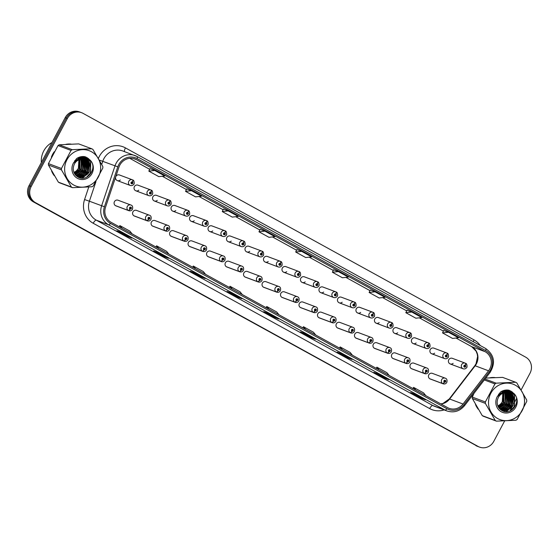 <?xml version="1.0" encoding="UTF-8"?>
<svg xmlns="http://www.w3.org/2000/svg" width="559" height="559" viewBox="0 0 559 559"><rect width="100%" height="100%" fill="white"/><g stroke="black" fill="none" stroke-linecap="round" stroke-linejoin="round"><path stroke-width="0.84" d="M148.456 219.135A2.012 0.636 121.5 0 1 146.835 220.644A3.012 2.858 -69.5 0 1 149.414 215.222L136.501 210.394A3.012 2.858 110.5 0 0 132.944 211.833A3.012 2.858 110.5 0 0 134.391 216.04L147.303 220.868A3.012 2.858 -69.5 0 1 147.052 220.763A2.012 0.643 -63.8 0 0 148.526 219.177A1.006 0.95 110.5 0 0 149.798 218.73A1.006 0.95 110.5 0 0 149.435 217.388A1.006 0.95 110.5 0 0 148.128 217.814A1.006 0.95 110.5 0 0 148.456 219.135L148.757 218.618A0.405 0.377 -69.5 0 1 149.099 217.898A0.405 0.377 -69.5 0 1 149.295 218.457A0.405 0.377 -69.5 0 1 148.785 218.632L148.526 219.177M166.945 229.323A2.012 0.636 121.5 0 1 165.324 230.825A3.012 2.858 -69.5 0 1 167.903 225.41L154.99 220.574A3.012 2.858 110.5 0 0 151.433 222.021A3.012 2.858 110.5 0 0 152.88 226.22L165.792 231.056A3.012 2.858 -69.5 0 1 165.548 230.944A2.012 0.643 -63.8 0 0 167.015 229.365A1.006 0.95 110.5 0 0 168.287 228.917A1.006 0.95 110.5 0 0 167.924 227.569A1.006 0.95 110.5 0 0 166.617 227.995A1.006 0.95 110.5 0 0 166.945 229.323L167.246 228.806A0.405 0.377 -69.5 0 1 167.595 228.079A0.405 0.377 -69.5 0 1 167.784 228.638A0.405 0.377 -69.5 0 1 167.281 228.82L167.015 229.365M185.434 239.504A2.012 0.636 121.5 0 1 183.82 241.013A3.012 2.858 -69.5 0 1 186.399 235.591L173.486 230.762A3.012 2.858 110.5 0 0 169.922 232.209A3.012 2.858 110.5 0 0 171.368 236.408L184.281 241.236A3.012 2.858 -69.5 0 1 184.037 241.132A2.012 0.643 -63.8 0 0 185.511 239.545A1.006 0.95 110.5 0 0 186.776 239.098A1.006 0.95 110.5 0 0 186.413 237.757A1.006 0.95 110.5 0 0 185.106 238.183A1.006 0.95 110.5 0 0 185.434 239.504L185.742 238.986A0.405 0.377 -69.5 0 1 186.084 238.267A0.405 0.377 -69.5 0 1 186.28 238.826A0.405 0.377 -69.5 0 1 185.77 239L185.511 239.545M203.93 249.691A2.012 0.636 121.5 0 1 202.309 251.194A3.012 2.858 -69.5 0 1 204.887 245.778L191.975 240.95A3.012 2.858 110.5 0 0 188.418 242.389A3.012 2.858 110.5 0 0 189.864 246.596L202.777 251.424A3.012 2.858 -69.5 0 1 202.526 251.319A2.012 0.643 -63.8 0 0 204 249.733A1.006 0.95 110.5 0 0 205.272 249.286A1.006 0.95 110.5 0 0 204.908 247.937A1.006 0.95 110.5 0 0 203.602 248.364A1.006 0.95 110.5 0 0 203.93 249.691L204.231 249.174A0.405 0.377 -69.5 0 1 204.573 248.448A0.405 0.377 -69.5 0 1 204.769 249.014A0.405 0.377 -69.5 0 1 204.259 249.188L204 249.733M222.419 259.879A2.012 0.636 121.5 0 1 220.798 261.381A3.012 2.858 -69.5 0 1 223.376 255.966L210.463 251.131A3.012 2.858 110.5 0 0 206.907 252.577A3.012 2.858 110.5 0 0 208.353 256.777L221.266 261.605A3.012 2.858 -69.5 0 1 221.022 261.5A2.012 0.643 -63.8 0 0 222.489 259.914A1.006 0.95 110.5 0 0 223.761 259.474A1.006 0.95 110.5 0 0 223.397 258.125A1.006 0.95 110.5 0 0 222.091 258.551A1.006 0.95 110.5 0 0 222.419 259.879L222.72 259.355A0.405 0.377 -69.5 0 1 223.069 258.635A0.405 0.377 -69.5 0 1 223.258 259.194A0.405 0.377 -69.5 0 1 222.755 259.376L222.489 259.914M240.908 270.06A2.012 0.636 121.5 0 1 239.294 271.569A3.012 2.858 -69.5 0 1 241.872 266.147L228.959 261.319A3.012 2.858 110.5 0 0 225.396 262.758A3.012 2.858 110.5 0 0 226.842 266.964L239.755 271.793A3.012 2.858 -69.5 0 1 239.511 271.688A2.012 0.643 -63.8 0 0 240.985 270.102A1.006 0.95 110.5 0 0 242.25 269.655A1.006 0.95 110.5 0 0 241.886 268.313A1.006 0.95 110.5 0 0 240.58 268.739A1.006 0.95 110.5 0 0 240.908 270.06L241.215 269.543A0.405 0.377 -69.5 0 1 241.558 268.823A0.405 0.377 -69.5 0 1 241.747 269.382A0.405 0.377 -69.5 0 1 241.243 269.557L240.985 270.102M259.397 280.248A2.012 0.636 121.5 0 1 257.783 281.75A3.012 2.858 -69.5 0 1 260.361 276.335L247.448 271.499A3.012 2.858 110.5 0 0 243.892 272.946A3.012 2.858 110.5 0 0 245.338 277.145L258.251 281.981A3.012 2.858 -69.5 0 1 257.999 281.869A2.012 0.643 -63.8 0 0 259.474 280.29A1.006 0.95 110.5 0 0 260.739 279.842A1.006 0.95 110.5 0 0 260.375 278.494A1.006 0.95 110.5 0 0 259.076 278.92A1.006 0.95 110.5 0 0 259.397 280.248L259.704 279.731A0.405 0.377 -69.5 0 1 260.047 279.004A0.405 0.377 -69.5 0 1 260.242 279.563A0.405 0.377 -69.5 0 1 259.732 279.745L259.474 280.29M277.893 290.428A2.012 0.636 121.5 0 1 276.272 291.938A3.012 2.858 -69.5 0 1 278.85 286.515L265.937 281.687A3.012 2.858 110.5 0 0 262.381 283.133A3.012 2.858 110.5 0 0 263.827 287.333L276.74 292.161A3.012 2.858 -69.5 0 1 276.488 292.057A2.012 0.643 -63.8 0 0 277.963 290.47A1.006 0.95 110.5 0 0 279.234 290.023A1.006 0.95 110.5 0 0 278.871 288.682A1.006 0.95 110.5 0 0 277.564 289.108A1.006 0.95 110.5 0 0 277.893 290.428L278.193 289.911A0.405 0.377 -69.5 0 1 278.536 289.192A0.405 0.377 -69.5 0 1 278.731 289.751A0.405 0.377 -69.5 0 1 278.221 289.925L277.963 290.47M296.382 300.616A2.012 0.636 121.5 0 1 294.768 302.119A3.012 2.858 -69.5 0 1 297.339 296.703L284.433 291.875A3.012 2.858 110.5 0 0 280.87 293.314A3.012 2.858 110.5 0 0 282.316 297.521L295.229 302.349A3.012 2.858 -69.5 0 1 294.984 302.244A2.012 0.643 -63.8 0 0 296.452 300.658A1.006 0.95 110.5 0 0 297.723 300.211A1.006 0.95 110.5 0 0 297.36 298.862A1.006 0.95 110.5 0 0 296.053 299.289A1.006 0.95 110.5 0 0 296.382 300.616L296.689 300.099A0.405 0.377 -69.5 0 1 297.032 299.372A0.405 0.377 -69.5 0 1 297.22 299.938A0.405 0.377 -69.5 0 1 296.717 300.113L296.452 300.658M314.871 310.804A2.012 0.636 121.5 0 1 313.257 312.306A3.012 2.858 -69.5 0 1 315.835 306.891L302.922 302.056A3.012 2.858 110.5 0 0 299.358 303.502A3.012 2.858 110.5 0 0 300.812 307.702L313.718 312.537A3.012 2.858 -69.5 0 1 313.473 312.425A2.012 0.643 -63.8 0 0 314.948 310.839A1.006 0.95 110.5 0 0 316.212 310.399A1.006 0.95 110.5 0 0 315.849 309.05A1.006 0.95 110.5 0 0 314.542 309.476A1.006 0.95 110.5 0 0 314.871 310.804L315.178 310.28A0.405 0.377 -69.5 0 1 315.521 309.56A0.405 0.377 -69.5 0 1 315.716 310.119A0.405 0.377 -69.5 0 1 315.206 310.301L314.948 310.839M333.367 320.985A2.012 0.636 121.5 0 1 331.746 322.494A3.012 2.858 -69.5 0 1 334.324 317.072L321.411 312.243A3.012 2.858 110.5 0 0 317.854 313.683A3.012 2.858 110.5 0 0 319.301 317.889L332.214 322.718A3.012 2.858 -69.5 0 1 331.962 322.613A2.012 0.643 -63.8 0 0 333.437 321.027A1.006 0.95 110.5 0 0 334.708 320.58A1.006 0.95 110.5 0 0 334.345 319.238A1.006 0.95 110.5 0 0 333.038 319.664A1.006 0.95 110.5 0 0 333.367 320.985L333.667 320.468A0.405 0.377 -69.5 0 1 334.009 319.748A0.405 0.377 -69.5 0 1 334.205 320.307A0.405 0.377 -69.5 0 1 333.695 320.482L333.437 321.027M351.856 331.173A2.012 0.636 121.5 0 1 350.234 332.675A3.012 2.858 -69.5 0 1 352.813 327.26L339.9 322.424A3.012 2.858 110.5 0 0 336.343 323.871A3.012 2.858 110.5 0 0 337.79 328.07L350.703 332.905A3.012 2.858 -69.5 0 1 350.458 332.794A2.012 0.643 -63.8 0 0 351.925 331.214A1.006 0.95 110.5 0 0 353.197 330.767A1.006 0.95 110.5 0 0 352.834 329.419A1.006 0.95 110.5 0 0 351.527 329.845A1.006 0.95 110.5 0 0 351.856 331.173L352.156 330.655A0.405 0.377 -69.5 0 1 352.505 329.929A0.405 0.377 -69.5 0 1 352.694 330.488A0.405 0.377 -69.5 0 1 352.219 330.683L351.925 331.214M370.344 341.36A2.012 0.636 121.5 0 1 368.73 342.863A3.012 2.858 -69.5 0 1 371.309 337.44L358.396 332.612A3.012 2.858 110.5 0 0 354.832 334.058A3.012 2.858 110.5 0 0 356.279 338.258L369.192 343.086A3.012 2.858 -69.5 0 1 368.947 342.981A2.012 0.643 -63.8 0 0 370.421 341.395A1.006 0.95 110.5 0 0 371.686 340.948A1.006 0.95 110.5 0 0 371.323 339.606A1.006 0.95 110.5 0 0 370.016 340.033A1.006 0.95 110.5 0 0 370.344 341.36L370.652 340.836A0.405 0.377 -69.5 0 1 370.994 340.117A0.405 0.377 -69.5 0 1 371.19 340.676A0.405 0.377 -69.5 0 1 370.68 340.857L370.421 341.395M388.84 351.541A2.012 0.636 121.5 0 1 387.219 353.043A3.012 2.858 -69.5 0 1 389.798 347.628L376.885 342.8A3.012 2.858 110.5 0 0 373.328 344.239A3.012 2.858 110.5 0 0 374.775 348.446L387.687 353.274A3.012 2.858 -69.5 0 1 387.436 353.169A2.012 0.643 -63.8 0 0 388.91 351.583A1.006 0.95 110.5 0 0 390.182 351.136A1.006 0.95 110.5 0 0 389.819 349.787A1.006 0.95 110.5 0 0 388.512 350.22A1.006 0.95 110.5 0 0 388.84 351.541L389.141 351.024A0.405 0.377 -69.5 0 1 389.483 350.297A0.405 0.377 -69.5 0 1 389.679 350.863A0.405 0.377 -69.5 0 1 389.169 351.038L388.91 351.583M407.329 361.729A2.012 0.636 121.5 0 1 405.708 363.231A3.012 2.858 -69.5 0 1 408.287 357.816L395.374 352.981A3.012 2.858 110.5 0 0 391.817 354.427A3.012 2.858 110.5 0 0 393.263 358.626L406.176 363.462A3.012 2.858 -69.5 0 1 405.932 363.35A2.012 0.643 -63.8 0 0 407.399 361.764A1.006 0.95 110.5 0 0 408.671 361.324A1.006 0.95 110.5 0 0 408.308 359.975A1.006 0.95 110.5 0 0 407.001 360.401A1.006 0.95 110.5 0 0 407.329 361.729L407.63 361.205A0.405 0.377 -69.5 0 1 407.979 360.485A0.405 0.377 -69.5 0 1 408.168 361.044A0.405 0.377 -69.5 0 1 407.665 361.226L407.399 361.764M425.818 371.91A2.012 0.636 121.5 0 1 424.204 373.419A3.012 2.858 -69.5 0 1 426.783 367.997L413.87 363.168A3.012 2.858 110.5 0 0 410.306 364.615A3.012 2.858 110.5 0 0 411.752 368.814L424.665 373.643A3.012 2.858 -69.5 0 1 424.421 373.538A2.012 0.643 -63.8 0 0 425.895 371.952A1.006 0.95 110.5 0 0 427.16 371.504A1.006 0.95 110.5 0 0 426.796 370.163A1.006 0.95 110.5 0 0 425.49 370.589A1.006 0.95 110.5 0 0 425.818 371.91L426.126 371.393A0.405 0.377 -69.5 0 1 426.468 370.673A0.405 0.377 -69.5 0 1 426.657 371.232A0.405 0.377 -69.5 0 1 426.154 371.407L425.895 371.952M444.307 382.097A2.012 0.636 121.5 0 1 442.693 383.6A3.012 2.858 -69.5 0 1 445.271 378.184L432.359 373.356A3.012 2.858 110.5 0 0 428.802 374.796A3.012 2.858 110.5 0 0 430.248 378.995L443.161 383.83A3.012 2.858 -69.5 0 1 442.91 383.726A2.012 0.643 -63.8 0 0 444.384 382.139A1.006 0.95 110.5 0 0 445.649 381.692A1.006 0.95 110.5 0 0 445.285 380.344A1.006 0.95 110.5 0 0 443.986 380.77A1.006 0.95 110.5 0 0 444.307 382.097L444.615 381.58A0.405 0.377 -69.5 0 1 444.957 380.854A0.405 0.377 -69.5 0 1 445.153 381.413A0.405 0.377 -69.5 0 1 444.643 381.594L444.384 382.139M129.961 208.954A2.012 0.636 121.5 0 1 128.346 210.457A3.012 2.858 -69.5 0 1 130.925 205.034L118.012 200.206A3.012 2.858 110.5 0 0 114.448 201.652A3.012 2.858 110.5 0 0 115.902 205.852L128.808 210.68A3.012 2.858 -69.5 0 1 128.563 210.575A2.012 0.643 -63.8 0 0 130.037 208.989A1.006 0.95 110.5 0 0 131.302 208.549A1.006 0.95 110.5 0 0 130.939 207.2A1.006 0.95 110.5 0 0 129.632 207.627A1.006 0.95 110.5 0 0 129.961 208.954L130.268 208.43A0.405 0.377 -69.5 0 1 130.61 207.71A0.405 0.377 -69.5 0 1 130.806 208.269A0.405 0.377 -69.5 0 1 130.296 208.451L130.037 208.989M135.851 190.808L148.764 195.643A3.012 2.858 -69.5 0 1 147.317 191.437A3.012 2.858 -69.5 0 1 150.874 189.997L137.961 185.162A3.012 2.858 110.5 0 0 134.405 186.608A3.012 2.858 110.5 0 0 138.779 190.193M154.34 200.995L167.253 205.824A3.012 2.858 -69.5 0 1 165.806 201.624A3.012 2.858 -69.5 0 1 169.363 200.178L156.45 195.35A3.012 2.858 110.5 0 0 152.893 196.796A3.012 2.858 110.5 0 0 157.268 200.374M172.829 211.183L185.742 216.012A3.012 2.858 -69.5 0 1 184.295 211.812A3.012 2.858 -69.5 0 1 187.859 210.366L174.946 205.537A3.012 2.858 110.5 0 0 171.382 206.977A3.012 2.858 110.5 0 0 175.757 210.561M191.325 221.364L204.238 226.199A3.012 2.858 -69.5 0 1 202.784 221.993A3.012 2.858 -69.5 0 1 206.348 220.553L193.435 215.718A3.012 2.858 110.5 0 0 189.878 217.165A3.012 2.858 110.5 0 0 194.252 220.742M209.814 231.552L222.727 236.38A3.012 2.858 -69.5 0 1 221.28 232.181A3.012 2.858 -69.5 0 1 224.837 230.734L211.924 225.906A3.012 2.858 110.5 0 0 208.367 227.352A3.012 2.858 110.5 0 0 212.741 230.93M228.303 241.733L241.215 246.568A3.012 2.858 -69.5 0 1 239.769 242.368A3.012 2.858 -69.5 0 1 243.326 240.922L230.42 236.094A3.012 2.858 110.5 0 0 226.856 237.533A3.012 2.858 110.5 0 0 231.23 241.118M246.798 251.92L259.704 256.749A3.012 2.858 -69.5 0 1 258.258 252.549A3.012 2.858 -69.5 0 1 261.822 251.103L248.909 246.274A3.012 2.858 110.5 0 0 245.345 247.721A3.012 2.858 110.5 0 0 249.726 251.298M265.287 262.108L278.2 266.936A3.012 2.858 -69.5 0 1 276.754 262.737A3.012 2.858 -69.5 0 1 280.311 261.291L267.398 256.462A3.012 2.858 110.5 0 0 263.841 257.902A3.012 2.858 110.5 0 0 268.215 261.486M283.776 272.289L296.689 277.124A3.012 2.858 -69.5 0 1 295.243 272.918A3.012 2.858 -69.5 0 1 298.799 271.478L285.887 266.643A3.012 2.858 110.5 0 0 282.33 268.089A3.012 2.858 110.5 0 0 286.704 271.667M302.272 282.477L315.178 287.305A3.012 2.858 -69.5 0 1 313.732 283.106A3.012 2.858 -69.5 0 1 317.295 281.659L304.382 276.831A3.012 2.858 110.5 0 0 300.819 278.277A3.012 2.858 110.5 0 0 305.2 281.855M320.761 292.664L333.674 297.493A3.012 2.858 -69.5 0 1 332.228 293.293A3.012 2.858 -69.5 0 1 335.784 291.847L322.871 287.019A3.012 2.858 110.5 0 0 319.315 288.458A3.012 2.858 110.5 0 0 323.689 292.043M339.25 302.845L352.163 307.674A3.012 2.858 -69.5 0 1 350.717 303.474A3.012 2.858 -69.5 0 1 354.273 302.035L341.36 297.199A3.012 2.858 110.5 0 0 337.804 298.646A3.012 2.858 110.5 0 0 342.178 302.223M357.739 313.033L370.652 317.861A3.012 2.858 -69.5 0 1 369.206 313.662A3.012 2.858 -69.5 0 1 372.769 312.215L359.856 307.387A3.012 2.858 110.5 0 0 356.293 308.827A3.012 2.858 110.5 0 0 360.667 312.411M376.235 323.214L389.148 328.049A3.012 2.858 -69.5 0 1 387.694 323.843A3.012 2.858 -69.5 0 1 391.258 322.403L378.345 317.568A3.012 2.858 110.5 0 0 374.789 319.014A3.012 2.858 110.5 0 0 379.163 322.599M394.724 333.402L407.637 338.23A3.012 2.858 -69.5 0 1 406.19 334.03A3.012 2.858 -69.5 0 1 409.747 332.584L396.834 327.756A3.012 2.858 110.5 0 0 393.277 329.202A3.012 2.858 110.5 0 0 397.652 332.78M413.213 343.589L426.126 348.418A3.012 2.858 -69.5 0 1 424.679 344.218A3.012 2.858 -69.5 0 1 428.236 342.772L415.33 337.943A3.012 2.858 110.5 0 0 411.766 339.383A3.012 2.858 110.5 0 0 416.141 342.967M431.709 353.77L444.615 358.605A3.012 2.858 -69.5 0 1 443.168 354.399A3.012 2.858 -69.5 0 1 446.732 352.96L433.819 348.124A3.012 2.858 110.5 0 0 430.255 349.571A3.012 2.858 110.5 0 0 434.636 353.148M450.198 363.958L463.111 368.786A3.012 2.858 -69.5 0 1 461.664 364.587A3.012 2.858 -69.5 0 1 465.221 363.14L452.308 358.312A3.012 2.858 110.5 0 0 448.751 359.758A3.012 2.858 110.5 0 0 453.125 363.336M117.362 180.627L130.268 185.455A3.012 2.858 -69.5 0 1 128.822 181.256A3.012 2.858 -69.5 0 1 132.385 179.809L119.472 174.981A3.012 2.858 110.5 0 0 115.909 176.427A3.012 2.858 110.5 0 0 120.29 180.005M52.616 154.34A19.292 18.272 110.5 0 0 51.379 157.17A19.292 18.272 110.5 0 1 52.616 154.34A19.292 18.272 110.5 0 1 54.265 151.741A19.292 18.272 110.5 0 0 52.616 154.34M51.596 171.012A19.292 18.272 110.5 0 0 54.321 175.722A19.292 18.272 110.5 0 1 51.596 171.012M79.965 177.846A19.292 18.272 110.5 0 0 80.88 177.007A19.292 18.272 110.5 0 1 79.965 177.846M81.041 176.861A19.292 18.272 110.5 0 0 81.719 176.155A19.292 18.272 110.5 0 1 81.041 176.861M82.033 175.799A19.292 18.272 110.5 0 0 83.396 174.059A19.292 18.272 110.5 0 1 82.033 175.799M84.088 172.997A19.292 18.272 110.5 0 0 84.661 171.99A19.292 18.272 110.5 0 0 86.883 164.982A19.292 18.272 110.5 0 1 84.661 171.99A19.292 18.272 110.5 0 1 84.088 172.997M475.492 404.499A19.292 18.272 110.5 0 0 478.211 409.209A19.292 18.272 110.5 0 1 475.492 404.499M503.855 411.326A19.292 18.272 110.5 0 0 504.777 410.495A19.292 18.272 110.5 0 1 503.855 411.326M504.931 410.341A19.292 18.272 110.5 0 0 505.609 409.635A19.292 18.272 110.5 0 1 504.931 410.341M505.923 409.286A19.292 18.272 110.5 0 0 507.292 407.539A19.292 18.272 110.5 0 1 505.923 409.286M507.977 406.484A19.292 18.272 110.5 0 0 508.55 405.471A19.292 18.272 110.5 0 0 510.772 398.469A19.292 18.272 110.5 0 1 508.55 405.471A19.292 18.272 110.5 0 1 507.977 406.484M119.815 165.143A12.857 12.179 -69.5 0 1 134.998 158.987A12.857 12.179 -69.5 0 1 136.529 159.685L485.121 351.695A12.857 12.179 -69.5 0 1 488.559 370.799L463.034 404.038A12.857 12.179 -69.5 0 1 449.059 408.315A12.857 12.179 -69.5 0 1 447.535 407.616L111.087 222.3A12.857 12.179 -69.5 0 1 105.553 207.13L118.927 167.204A12.857 12.179 -69.5 0 1 119.815 165.143M118.781 164.577A14.108 13.36 110.5 0 0 117.809 166.834L104.428 206.76A14.108 13.36 110.5 0 0 110.5 223.397L446.948 408.72A14.108 13.36 110.5 0 0 463.956 404.793L489.481 371.553A14.108 13.36 110.5 0 0 485.701 350.591L137.109 158.588A14.108 13.36 110.5 0 0 118.781 164.577M521.17 389.861L529.988 373.279A12.053 11.418 110.5 0 0 525.628 357.131L83.039 113.351A12.053 11.418 110.5 0 0 81.614 112.694L79.441 111.884A12.053 11.418 110.5 0 0 65.2 117.663L29.012 185.721A12.053 11.418 110.5 0 0 33.372 201.869L477.044 446.054A12.053 11.418 110.5 0 0 478.476 446.711A12.053 11.418 110.5 0 1 477.044 446.054L34.462 202.274L478.127 446.459A12.053 11.418 110.5 0 0 479.559 447.116A12.053 11.418 110.5 0 0 493.8 441.337L504.637 420.955M29.012 185.721L30.102 186.126A12.053 11.418 110.5 0 0 34.462 202.274A12.053 11.418 110.5 0 1 30.102 186.126L66.29 118.068L30.102 186.126L31.185 186.531A12.053 11.418 110.5 0 0 35.545 202.679L478.127 446.459M80.524 112.289A12.053 11.418 110.5 0 0 66.29 118.068A12.053 11.418 110.5 0 1 80.524 112.289M443.685 330.46L448.465 332.249L442.553 332.912L443.685 330.46M411.752 312.027L405.841 312.691L415.854 318.211L421.766 317.54L411.752 312.027L406.966 310.245M370.254 290.016L375.033 291.805L369.122 292.469L370.254 290.016M333.541 269.794L338.321 271.576L332.409 272.247L333.541 269.794M149.966 168.678L154.745 170.467L148.834 171.131L149.966 168.678M186.678 188.9L191.457 190.689L185.546 191.353L186.678 188.9M223.397 209.122L228.177 210.911L222.265 211.575L223.397 209.122M264.889 231.133L258.978 231.803L268.991 237.316L274.902 236.646L264.889 231.133L260.11 229.351M296.829 249.566L301.608 251.354L295.697 252.025L296.829 249.566M86.994 163.815A19.292 18.272 110.5 0 0 87.029 161.837A19.292 18.272 110.5 0 1 86.994 163.815M87.008 161.432A19.292 18.272 110.5 0 0 86.952 160.643A19.292 18.272 110.5 0 1 87.008 161.432M86.938 160.482A19.292 18.272 110.5 0 0 86.317 157.184A19.292 18.272 110.5 0 1 86.938 160.482M70.986 144.082A19.292 18.272 110.5 0 0 65.934 144.32A19.292 18.272 110.5 0 1 70.986 144.082M510.884 397.295A19.292 18.272 110.5 0 0 510.919 395.325A19.292 18.272 110.5 0 1 510.884 397.295M510.905 394.92A19.292 18.272 110.5 0 0 510.849 394.13A19.292 18.272 110.5 0 1 510.905 394.92M510.828 393.969A19.292 18.272 110.5 0 0 510.206 390.671A19.292 18.272 110.5 0 1 510.828 393.969M494.876 377.563A19.292 18.272 110.5 0 0 489.824 377.8A19.292 18.272 110.5 0 1 494.876 377.563M81.614 112.694A12.053 11.418 110.5 0 0 67.373 118.473L31.185 186.531M509.941 410.97L511.932 407.231L505.937 411.662M513.959 403.423L516.509 398.623M352.03 359.423L347.202 357.613L337.189 352.1L342.017 353.91L352.03 359.423A3.214 1.02 -61.2 0 1 351.981 359.402L341.989 353.896M388.743 379.645L383.914 377.842L373.901 372.322L378.729 374.132L388.743 379.645A3.214 1.02 -61.2 0 1 388.701 379.624L378.709 374.118M425.455 399.867L420.634 398.064L410.62 392.544L415.442 394.354L425.455 399.867A3.214 1.02 -61.2 0 1 425.413 399.846L415.421 394.347M241.879 298.751L237.058 296.948L227.045 291.435L231.866 293.237L241.879 298.751A3.214 1.02 -61.2 0 1 241.837 298.73L231.845 293.23M205.167 278.529L200.339 276.726L190.326 271.206L195.154 273.016L205.167 278.529A3.214 1.02 -61.2 0 1 205.125 278.508L195.133 273.009M168.455 258.307L163.626 256.504L153.613 250.984L158.442 252.794L168.455 258.307A3.214 1.02 -61.2 0 1 168.406 258.286L158.414 252.78M131.735 238.085L126.907 236.275L116.894 230.762L121.722 232.565L131.735 238.085A3.214 1.02 -61.2 0 1 131.693 238.064L121.701 232.558M315.311 339.201L310.483 337.391L300.469 331.878L305.298 333.681L315.311 339.201A3.214 1.02 -61.2 0 1 315.269 339.18L305.277 333.674M278.599 318.972L273.77 317.17L263.757 311.656L268.586 313.459L278.599 318.972A3.214 1.02 -61.2 0 1 278.557 318.958L268.565 313.452M369.122 292.469L379.135 297.982L385.046 297.318L375.033 291.805M442.553 332.912L452.566 338.433L458.478 337.762L448.465 332.249M222.265 211.575L232.278 217.095L238.19 216.424L228.177 210.911M185.546 191.353L195.559 196.873L201.471 196.202L191.457 190.689M148.834 171.131L158.847 176.644L164.758 175.98L154.745 170.467M332.409 272.247L342.422 277.76L348.334 277.096L338.321 271.576M295.697 252.025L305.71 257.538L311.622 256.874L301.608 251.354M273.77 317.17L274.12 316.513M310.483 337.391L310.832 336.735M126.907 236.275L127.256 235.618M163.626 256.504L163.976 255.847M200.339 276.726L200.688 276.069M237.058 296.948L237.407 296.291M420.634 398.064L420.983 397.407M383.914 377.842L384.264 377.185M347.202 357.613L347.551 356.956M258.978 231.803L260.11 229.344M405.841 312.691L406.973 310.238M279.011 314.794L276.747 312.006L266.734 306.493L266.035 307.646M268.998 309.281L266.734 306.493M242.299 294.572L240.035 291.784L230.022 286.264L229.316 287.424M232.285 289.052L230.022 286.264M205.579 274.35L203.315 271.562L193.302 266.042L192.603 267.202M195.566 268.83L193.302 266.042M168.867 254.121L166.603 251.333L156.59 245.82L155.891 246.973M158.854 248.608L156.59 245.82M132.155 233.9L129.884 231.112L119.871 225.598L119.172 226.751M122.135 228.386L119.871 225.598M315.723 335.016L313.459 332.228L303.446 326.715L302.747 327.867M305.71 329.503L303.446 326.715M352.443 355.238L350.179 352.45L340.165 346.936L339.467 348.089M342.429 349.724L340.165 346.936M389.155 375.459L386.891 372.671L376.878 367.158L376.179 368.311M379.142 369.946L376.878 367.158M425.874 395.688L423.61 392.9L413.59 387.38L412.891 388.54M415.861 390.168L413.59 387.38M475.961 445.649A12.053 11.418 110.5 0 0 477.386 446.306L479.559 447.116M132.651 179.928L132.385 179.809A3.012 2.858 -69.5 0 1 132.63 179.914A2.012 0.643 116.2 0 1 132.651 179.928A2.012 0.643 116.2 0 1 132.364 181.954A1.006 0.95 110.5 0 0 131.092 182.402A1.006 0.95 110.5 0 0 131.456 183.743A1.006 0.95 110.5 0 0 132.762 183.317A1.006 0.95 110.5 0 0 132.434 181.996L132.134 182.513A0.405 0.377 -69.5 0 1 131.791 183.233A0.405 0.377 -69.5 0 1 131.596 182.674A0.405 0.377 -69.5 0 1 132.106 182.5L132.364 181.954M131.7 182.548A0.405 0.377 -69.5 0 1 131.554 182.947M132.434 181.996A2.012 0.636 -58.5 0 0 132.881 180.054A2.012 0.636 -58.5 0 0 132.846 180.04L132.728 179.991M130.24 207.773A0.405 0.377 -69.5 0 1 130.093 208.172M115.65 205.747L128.563 210.575M115.433 205.628L128.346 210.457M151.14 190.109L150.874 189.997A3.012 2.858 -69.5 0 1 151.119 190.102A2.012 0.643 116.2 0 1 151.14 190.109A2.012 0.643 116.2 0 1 150.853 192.142A1.006 0.95 110.5 0 0 149.588 192.582A1.006 0.95 110.5 0 0 149.952 193.931A1.006 0.95 110.5 0 0 151.258 193.505A1.006 0.95 110.5 0 0 150.93 192.177L150.623 192.701A0.405 0.377 -69.5 0 1 150.28 193.421A0.405 0.377 -69.5 0 1 150.085 192.862A0.405 0.377 -69.5 0 1 150.595 192.68L150.853 192.142M150.196 192.729A0.405 0.377 -69.5 0 1 150.043 193.134M150.93 192.177A2.012 0.636 -58.5 0 0 151.377 190.242A2.012 0.636 -58.5 0 0 151.342 190.221L151.216 190.179M169.629 200.297L169.363 200.178A3.012 2.858 -69.5 0 1 169.615 200.29A2.012 0.643 116.2 0 1 169.629 200.297A2.012 0.643 116.2 0 1 169.349 202.323A1.006 0.95 110.5 0 0 168.077 202.77A1.006 0.95 110.5 0 0 168.441 204.119A1.006 0.95 110.5 0 0 169.747 203.686A1.006 0.95 110.5 0 0 169.419 202.365L169.111 202.882A0.405 0.377 -69.5 0 1 168.769 203.609A0.405 0.377 -69.5 0 1 168.58 203.043A0.405 0.377 -69.5 0 1 169.084 202.868L169.349 202.323M168.685 202.917A0.405 0.377 -69.5 0 1 168.538 203.315M169.419 202.365A2.012 0.636 -58.5 0 0 169.866 200.422A2.012 0.636 -58.5 0 0 169.831 200.408L169.712 200.36M188.124 210.477L187.859 210.366A3.012 2.858 -69.5 0 1 188.103 210.47A2.012 0.643 116.2 0 1 188.124 210.477A2.012 0.643 116.2 0 1 187.838 212.511A1.006 0.95 110.5 0 0 186.566 212.958A1.006 0.95 110.5 0 0 186.93 214.3A1.006 0.95 110.5 0 0 188.236 213.873A1.006 0.95 110.5 0 0 187.908 212.546L187.607 213.07A0.405 0.377 -69.5 0 1 187.265 213.79A0.405 0.377 -69.5 0 1 187.069 213.231A0.405 0.377 -69.5 0 1 187.579 213.049L187.838 212.511M187.174 213.098A0.405 0.377 -69.5 0 1 187.027 213.503M187.908 212.546A2.012 0.636 -58.5 0 0 188.355 210.61A2.012 0.636 -58.5 0 0 188.32 210.596L188.201 210.547M206.613 220.665L206.348 220.553A3.012 2.858 -69.5 0 1 206.592 220.658A2.012 0.643 116.2 0 1 206.613 220.665A2.012 0.643 116.2 0 1 206.327 222.692A1.006 0.95 110.5 0 0 205.062 223.139A1.006 0.95 110.5 0 0 205.426 224.487A1.006 0.95 110.5 0 0 206.725 224.061A1.006 0.95 110.5 0 0 206.404 222.734L206.096 223.251A0.405 0.377 -69.5 0 1 205.754 223.977A0.405 0.377 -69.5 0 1 205.558 223.418A0.405 0.377 -69.5 0 1 206.068 223.237L206.327 222.692M205.67 223.286A0.405 0.377 -69.5 0 1 205.516 223.684M206.404 222.734A2.012 0.636 -58.5 0 0 206.844 220.798A2.012 0.636 -58.5 0 0 206.809 220.777L206.69 220.735M148.736 217.961A0.405 0.377 -69.5 0 1 148.582 218.359M134.146 215.928L147.052 220.763M133.922 215.809L146.835 220.644M167.225 228.142A0.405 0.377 -69.5 0 1 167.078 228.547M152.635 226.115L165.548 230.944M152.418 225.997L165.324 230.825M185.714 238.33A0.405 0.377 -69.5 0 1 185.567 238.728M171.124 236.303L184.037 241.132M170.907 236.177L183.82 241.013M51.987 142.524A20.096 19.034 110.5 0 0 43.77 150.909A20.096 19.034 110.5 0 0 41.359 162.501M74.906 174.191A13.102 12.41 110.5 0 0 75.297 173.926M75.849 173.528A13.102 12.41 110.5 0 0 78.819 170.341M81.139 162.851A13.102 12.41 110.5 0 0 80.685 159.238M80.398 158.323A13.102 12.41 110.5 0 0 80.258 157.945M80.203 157.799A13.102 12.41 110.5 0 0 80.154 157.673A13.102 12.41 110.5 0 0 79.853 157.002M79.539 161.851L79.294 160.81M79.315 160.16L79.49 161.586M498.796 407.679A13.102 12.41 110.5 0 0 499.187 407.413M499.739 407.008A13.102 12.41 110.5 0 0 502.709 403.822M505.029 396.338A13.102 12.41 110.5 0 0 504.574 392.725M504.295 391.81A13.102 12.41 110.5 0 0 504.155 391.433M504.099 391.286A13.102 12.41 110.5 0 0 504.043 391.16A13.102 12.41 110.5 0 0 503.743 390.482M503.435 395.339L503.184 394.291M503.205 393.641L503.379 395.073M73.781 185.064A18.887 17.888 110.5 0 0 98.328 177.042A18.887 17.888 110.5 0 0 91.494 151.741A18.887 17.888 110.5 0 0 66.954 159.762A18.887 17.888 110.5 0 0 73.781 185.064M71.971 187.363A21.703 20.557 110.5 0 0 72.572 187.677L59.547 182.8A21.703 20.557 110.5 0 1 58.954 182.486A21.703 20.557 110.5 0 1 58.367 182.15L71.384 187.027A21.703 20.557 110.5 0 0 71.971 187.363M91.732 148.764L78.707 143.894L59.198 144.809L72.223 149.679L91.732 148.764A21.703 20.557 110.5 0 1 92.326 149.078A21.703 20.557 110.5 0 1 92.913 149.414L102.828 166.54A21.703 20.557 110.5 0 1 102.842 167.952L93.248 186A21.703 20.557 110.5 0 1 92.081 186.755L72.572 187.677M80.314 157.869L79.769 157.568M80.105 157.834L79.574 157.519M81.845 158.442L81.307 158.141M81.118 158.05L78.777 157.379M81.642 158.407L81.104 158.092M80.922 157.994L80.363 157.743M80.552 157.813L78.924 157.317M83.382 159.015L82.837 158.714M82.648 158.623L78.875 157.904L77.177 158.19M83.172 158.98L82.634 158.665M82.453 158.567L81.894 158.316M80.782 156.765L81.705 158.246L77.813 157.834M77.191 176.134L79.811 176.427L87.609 171.613L87.784 162.585L84.367 159.287M84.185 159.196L80.405 158.477L73.432 162.914M75.745 175.246L77.946 176.455L81.341 177.007L89.147 172.186L89.314 163.158L86.205 160.021L81.935 159.056C76.695 159.818 73.802 162.942 73.257 168.42L73.264 168.664C73.327 172.228 74.78 174.939 77.624 176.812C87.511 183.394 98.44 167.057 89.747 159.797L85.248 156.751C82.152 156.164 79.252 156.779 76.555 158.588L73.201 163.48A11.229 10.635 110.5 0 0 77.373 178.307A11.229 10.635 110.5 0 0 91.355 174.555A11.229 10.635 110.5 0 0 89.747 159.797M77.009 176.043L79.427 176.288L87.225 171.466L87.4 162.445L84.171 159.238M83.983 159.14L83.424 158.889M81.726 156.611L83.235 158.819L80.028 158.337L74.654 160.733M76.08 175.596L77.946 176.455M77.757 176.378L80.957 176.861L88.762 172.039L88.93 163.018L85.234 159.581M82.634 156.534L84.765 159.392L80.81 158.987M74.319 173.213L79.951 168.741L79.93 159.392M79.72 159.07L79.378 158.609M79.231 158.421L78.763 157.911M73.928 172.368A9.189 8.699 110.5 0 0 78.414 168.168L78.896 159.769M79.678 159.469L79.567 168.601L78.414 168.168A9.189 8.699 110.5 0 0 78.735 159.839M79.455 159.112L79.14 158.651M78.994 158.463L78.54 157.931M74.794 174.024L81.481 169.314L81.649 160.293L80.901 159.168M80.755 158.987L80.3 158.483M80.14 158.33L79.644 157.897M79.476 157.764L78.959 157.4M74.668 173.835L81.097 169.174L81.272 160.147L80.664 159.21M80.496 158.994L80.07 158.504M79.916 158.344L79.427 157.89M79.259 157.757L78.763 157.386M75.283 174.708L83.011 169.887L83.186 160.866L81.831 159.056M81.67 158.903L81.181 158.47M81.006 158.337L80.489 157.973M75.158 174.548L82.627 169.747L82.802 160.719L81.6 159.077M81.446 158.917L80.964 158.47M80.796 158.33L80.279 157.945M75.765 175.267L76.744 175.281L84.549 170.46L84.716 161.439L82.711 159.042M82.543 158.91L82.026 158.546M75.647 175.135L76.359 175.142L84.164 170.32L84.332 161.299L82.494 159.042M82.327 158.903L81.817 158.518M76.464 175.736L78.274 175.854L86.079 171.033L86.247 162.012L83.557 159.126M76.29 175.624L77.897 175.715L85.695 170.893L85.869 161.872L83.347 159.098M76.478 175.819L76.995 176.078M76.359 175.854L76.807 175.987M78.798 159.252A11.229 10.635 110.5 0 0 78.63 158.784M78.546 158.56A11.229 10.635 110.5 0 0 78.288 157.959M73.201 163.48C75.416 160.216 78.323 158.742 81.935 159.056L81.991 159.224M78.665 159.294L78.414 158.847M78.274 158.63L77.848 158.029M78.491 159.343A9.189 8.699 110.5 0 0 78.246 158.903M78.106 158.686A9.189 8.699 110.5 0 0 77.673 158.071M59.198 144.809A21.703 20.557 110.5 0 0 58.031 145.571L48.437 163.612A21.703 20.557 110.5 0 0 48.444 165.024L58.367 182.15M48.437 163.612L61.455 168.483A21.703 20.557 110.5 0 0 61.469 169.894L48.444 165.024M72.223 149.679A21.703 20.557 110.5 0 0 71.049 150.441L58.031 145.571M61.455 168.483L71.049 150.441M71.384 187.027L61.469 169.894M82.739 164.584L82.187 159.776M81.852 158.896L81.677 158.504M81.509 158.176L80.657 156.793M76.527 175.659L77.484 175.226M78.064 174.911L81.914 171.452M84.276 165.157L83.724 160.349M83.522 159.797L83.207 159.077M83.046 158.749L81.607 156.625M77.212 176.532L77.904 176.295M78.057 176.232L79.015 175.799M79.602 175.484L83.445 172.025M85.806 165.737L85.254 160.922M85.052 160.37L84.689 159.539M84.577 159.322L82.522 156.541M78.358 177.217L79.434 176.868M79.595 176.805L80.552 176.371M81.132 176.057L84.982 172.598M87.337 166.309L86.785 161.495M86.589 160.943L86.219 160.119M86.163 160L83.41 156.534M79.839 177.804L82.082 176.944M82.662 176.63L86.512 173.171M88.874 166.882L88.322 162.068M88.119 161.516L84.269 156.597M82.047 178.174L88.043 173.744M90.404 167.455L89 160.713L85.108 156.723M86.491 177.301L90.383 173.052L90.53 161.285L87.295 157.715M81.188 169.615L82.494 160.216M82.278 159.546L82.075 159.042M82.012 158.896L81.852 158.546M76.821 175.687L77.946 175.156M78.623 174.764L82.914 170.257L84.032 160.789M83.808 160.119L83.389 159.119M77.338 176.623L78.162 176.337M78.351 176.26L79.476 175.729M80.161 175.337L84.444 170.83L85.562 161.362M85.338 160.692L84.919 159.692M78.519 177.301L79.699 176.91M79.888 176.833L81.006 176.309M81.691 175.91L85.981 171.403L87.092 161.935M86.876 161.265L86.449 160.265M86.379 160.119L83.515 156.541M80.063 177.867L82.543 176.882M83.221 176.483L87.511 171.976L88.629 162.515M88.406 161.837L87.658 160.209L84.374 156.611M82.425 178.181L89.042 172.549L89.188 160.782L85.213 156.744M87.449 176.812L90.579 173.122L90.719 161.355L88.392 158.49M79.846 168.916L80.922 169.475M497.671 418.544A18.887 17.888 110.5 0 0 522.218 410.523A18.887 17.888 110.5 0 0 515.391 385.228A18.887 17.888 110.5 0 0 490.844 393.243A18.887 17.888 110.5 0 0 497.671 418.544M495.861 420.843A21.703 20.557 110.5 0 0 496.462 421.158L483.437 416.287A21.703 20.557 110.5 0 1 482.843 415.973A21.703 20.557 110.5 0 1 482.256 415.637L495.281 420.508A21.703 20.557 110.5 0 0 495.861 420.843M485.016 379.016L496.113 383.167L515.622 382.244A21.703 20.557 110.5 0 1 516.223 382.559A21.703 20.557 110.5 0 1 516.802 382.894L526.725 400.027A21.703 20.557 110.5 0 1 526.739 401.439L517.138 419.481A21.703 20.557 110.5 0 1 515.971 420.242L496.462 421.158M504.204 391.349L503.666 391.048M504.001 391.314L503.463 391M505.741 391.922L505.196 391.621M505.008 391.538L502.674 390.86M505.532 391.887L504.994 391.573M504.812 391.482L504.253 391.23M504.442 391.3L502.82 390.804M507.272 392.495L506.727 392.194M506.545 392.111L502.765 391.391L501.067 391.67M507.055 392.46L506.531 392.145M506.342 392.055L505.783 391.803M504.672 390.245L505.595 391.726L501.702 391.314M501.088 409.614L503.701 409.915L511.499 405.093L511.674 396.072L508.264 392.767M508.075 392.684L504.302 391.964L497.321 396.394M499.641 408.734L501.835 409.936L505.231 410.488L513.036 405.666L513.204 396.645L510.094 393.501L505.832 392.537C500.591 393.305 497.699 396.422 497.154 401.9L497.154 402.152C497.217 405.708 498.67 408.426 501.521 410.292C511.401 416.881 522.33 400.544 513.637 393.277L509.137 390.238C506.042 389.644 503.149 390.259 500.452 392.076L497.091 396.967A11.229 10.635 110.5 0 0 501.262 411.787A11.229 10.635 110.5 0 0 515.244 408.035A11.229 10.635 110.5 0 0 513.637 393.277M500.899 409.523L503.317 409.768L511.122 404.954L511.289 395.926L508.061 392.718M507.879 392.628L507.32 392.376M507.209 392.46L503.918 391.817L498.544 394.214M499.977 409.076L501.835 409.936M501.647 409.866L504.847 410.348L512.652 405.527L512.827 396.499L509.13 393.068M508.739 393.033L504.7 392.474M498.209 406.7L503.841 402.228L503.82 392.879M503.61 392.551L503.268 392.09M503.121 391.908L502.66 391.398M497.817 405.848A9.189 8.699 110.5 0 0 502.31 401.655L502.793 393.25M503.568 392.956L503.456 402.082L502.31 401.655A9.189 8.699 110.5 0 0 502.625 393.319M503.352 392.593L503.037 392.139M502.89 391.95L502.429 391.419M498.684 407.511L505.371 402.801L505.546 393.774L504.791 392.649M504.644 392.474L504.19 391.971M504.029 391.817L503.54 391.384M503.366 391.251L502.848 390.888M498.565 407.322L504.987 402.655L505.161 393.634L504.553 392.697M504.386 392.481L503.966 391.992M503.806 391.824L503.324 391.377M503.156 391.237L502.66 390.867M499.173 408.189L506.908 403.374L507.076 394.354L505.72 392.544M505.56 392.39L505.07 391.957M504.903 391.824L504.386 391.461M499.054 408.035L506.524 403.228L506.692 394.207L505.49 392.558M505.336 392.397L504.854 391.95M504.686 391.81L504.176 391.433M499.662 408.748L500.633 408.769L508.438 403.947L508.606 394.927L506.601 392.53M506.433 392.397L505.916 392.034M499.536 408.622L500.249 408.622L508.054 403.801L508.229 394.78L506.384 392.523M506.216 392.383L505.706 392.006M500.361 409.223L502.171 409.342L509.969 404.52L510.143 395.499L507.446 392.607M500.179 409.111L501.786 409.195L509.584 404.374L509.759 395.353L507.237 392.579M500.305 409.363L500.885 409.558M500.249 409.335L500.703 409.474M502.688 392.739A11.229 10.635 110.5 0 0 502.527 392.264M502.436 392.048A11.229 10.635 110.5 0 0 502.178 391.447M497.091 396.967C499.306 393.704 502.22 392.229 505.832 392.537L505.881 392.704M502.555 392.774L502.303 392.334M502.171 392.118L501.737 391.517M502.387 392.823A9.189 8.699 110.5 0 0 502.136 392.39M501.996 392.166A9.189 8.699 110.5 0 0 501.563 391.552M473.948 393.431L472.327 397.1A21.703 20.557 110.5 0 0 472.341 398.511L482.256 415.637M515.622 382.244L502.604 377.374L485.736 378.08M472.327 397.1L485.352 401.97A21.703 20.557 110.5 0 0 485.359 403.381L472.341 398.511M496.113 383.167A21.703 20.557 110.5 0 0 494.946 383.928L484.304 379.945M485.352 401.97L494.946 383.928M495.281 420.508L485.359 403.381M506.636 398.071L506.084 393.263M505.748 392.383L505.567 391.992M505.406 391.656L504.553 390.273M500.417 409.139L501.374 408.713M501.954 408.398L505.804 404.933M508.166 398.644L507.614 393.836M507.411 393.277L507.104 392.565M506.985 392.334L505.497 390.105M501.102 410.02L501.793 409.775M501.947 409.712L502.911 409.286M503.491 408.971L507.341 405.506M509.696 399.217L509.144 394.409M508.942 393.857L508.578 393.026M508.466 392.802L506.412 390.021M502.248 410.704L503.324 410.348M503.484 410.285L504.442 409.859M505.022 409.544L508.872 406.079M511.233 399.79L510.681 394.982M510.479 394.43L510.115 393.599M510.053 393.48L507.299 390.021M503.729 411.291L505.972 410.432M506.552 410.117L510.402 406.652M512.764 400.363L512.212 395.555M512.009 395.003L508.159 390.084M514.294 400.936L512.889 394.2L508.997 390.21M510.388 410.788L514.273 406.54L514.42 394.773L511.185 391.202M505.077 403.095L506.391 393.704M506.168 393.033L505.972 392.53M505.909 392.383L505.748 392.034M500.71 409.174L501.835 408.643M502.52 408.252L506.803 403.745L507.921 394.277M507.698 393.606L507.279 392.607M507.509 392.446L505.615 390.091M501.234 410.11L502.059 409.824M502.248 409.747L503.366 409.216M504.05 408.825L508.334 404.318L509.452 394.85M509.235 394.179L508.809 393.18M509.039 393.019L506.524 390.021M502.408 410.781L503.589 410.397M503.778 410.32L504.903 409.789M505.581 409.398L509.871 404.891L510.989 395.423M510.765 394.752L510.346 393.753M510.269 393.606L507.411 390.021M503.952 411.354L506.433 410.362M507.118 409.971L511.401 405.464L512.519 395.996M512.296 395.325L511.548 393.697L508.271 390.091M506.314 411.669L512.931 406.037L513.078 394.27L509.102 390.231M511.345 410.299L514.469 406.61L514.615 394.843L512.289 391.978M503.743 402.396L504.812 402.955M225.102 230.853L224.837 230.734A3.012 2.858 -69.5 0 1 225.081 230.846A2.012 0.643 116.2 0 1 225.102 230.853A2.012 0.643 116.2 0 1 224.823 232.879A1.006 0.95 110.5 0 0 223.551 233.327A1.006 0.95 110.5 0 0 223.914 234.668A1.006 0.95 110.5 0 0 225.221 234.242A1.006 0.95 110.5 0 0 224.893 232.921L224.585 233.438A0.405 0.377 -69.5 0 1 224.243 234.158A0.405 0.377 -69.5 0 1 224.054 233.599A0.405 0.377 -69.5 0 1 224.529 233.41L224.823 232.879M224.159 233.473A0.405 0.377 -69.5 0 1 224.005 233.872M224.893 232.921A2.012 0.636 -58.5 0 0 225.34 230.979A2.012 0.636 -58.5 0 0 225.305 230.965L225.186 230.916M243.591 241.034L243.326 240.922A3.012 2.858 -69.5 0 1 243.577 241.027A2.012 0.643 116.2 0 1 243.591 241.034A2.012 0.643 116.2 0 1 243.312 243.067A1.006 0.95 110.5 0 0 242.04 243.507A1.006 0.95 110.5 0 0 242.403 244.856A1.006 0.95 110.5 0 0 243.71 244.43A1.006 0.95 110.5 0 0 243.382 243.102L243.081 243.626A0.405 0.377 -69.5 0 1 242.739 244.346A0.405 0.377 -69.5 0 1 242.543 243.787A0.405 0.377 -69.5 0 1 243.053 243.605L243.312 243.067M242.648 243.654A0.405 0.377 -69.5 0 1 242.501 244.059M243.382 243.102A2.012 0.636 -58.5 0 0 243.829 241.167A2.012 0.636 -58.5 0 0 243.794 241.146L243.675 241.104M262.087 251.222L261.822 251.103A3.012 2.858 -69.5 0 1 262.066 251.215A2.012 0.643 116.2 0 1 262.087 251.222A2.012 0.643 116.2 0 1 261.801 253.248A1.006 0.95 110.5 0 0 260.536 253.695A1.006 0.95 110.5 0 0 260.899 255.044A1.006 0.95 110.5 0 0 262.199 254.618A1.006 0.95 110.5 0 0 261.878 253.29L261.57 253.807A0.405 0.377 -69.5 0 1 261.228 254.534A0.405 0.377 -69.5 0 1 261.032 253.968A0.405 0.377 -69.5 0 1 261.542 253.793L261.801 253.248M261.144 253.842A0.405 0.377 -69.5 0 1 260.99 254.24M261.878 253.29A2.012 0.636 -58.5 0 0 262.318 251.347A2.012 0.636 -58.5 0 0 262.283 251.333L262.164 251.291M204.21 248.51A0.405 0.377 -69.5 0 1 204.056 248.916M189.613 246.484L202.526 251.319M189.396 246.365L202.309 251.194M222.699 258.698A0.405 0.377 -69.5 0 1 222.545 259.096M208.109 256.672L221.022 261.5M207.885 256.553L220.798 261.381M241.188 268.886A0.405 0.377 -69.5 0 1 241.041 269.284M226.598 266.853L239.511 271.688M226.381 266.734L239.294 271.569M280.576 261.409L280.311 261.291A3.012 2.858 -69.5 0 1 280.555 261.395A2.012 0.643 116.2 0 1 280.576 261.409A2.012 0.643 116.2 0 1 280.29 263.436A1.006 0.95 110.5 0 0 279.025 263.883A1.006 0.95 110.5 0 0 279.388 265.225A1.006 0.95 110.5 0 0 280.695 264.798A1.006 0.95 110.5 0 0 280.366 263.478L280.059 263.995A0.405 0.377 -69.5 0 1 279.717 264.714A0.405 0.377 -69.5 0 1 279.521 264.155A0.405 0.377 -69.5 0 1 280.031 263.981L280.29 263.436M279.633 264.03A0.405 0.377 -69.5 0 1 279.479 264.428M280.366 263.478A2.012 0.636 -58.5 0 0 280.814 261.535A2.012 0.636 -58.5 0 0 280.779 261.521L280.653 261.472M299.065 271.59L298.799 271.478A3.012 2.858 -69.5 0 1 299.051 271.583A2.012 0.643 116.2 0 1 299.065 271.59A2.012 0.643 116.2 0 1 298.786 273.617A1.006 0.95 110.5 0 0 297.514 274.064A1.006 0.95 110.5 0 0 297.877 275.412A1.006 0.95 110.5 0 0 299.184 274.986A1.006 0.95 110.5 0 0 298.855 273.658L298.555 274.176A0.405 0.377 -69.5 0 1 298.206 274.902A0.405 0.377 -69.5 0 1 298.017 274.343A0.405 0.377 -69.5 0 1 298.492 274.148L298.786 273.617M298.122 274.21A0.405 0.377 -69.5 0 1 297.975 274.616M298.855 273.658A2.012 0.636 -58.5 0 0 299.303 271.723A2.012 0.636 -58.5 0 0 299.268 271.702L299.149 271.66M317.561 281.778L317.295 281.659A3.012 2.858 -69.5 0 1 317.54 281.771A2.012 0.643 116.2 0 1 317.561 281.778A2.012 0.643 116.2 0 1 317.274 283.804A1.006 0.95 110.5 0 0 316.003 284.252A1.006 0.95 110.5 0 0 316.366 285.593A1.006 0.95 110.5 0 0 317.673 285.167A1.006 0.95 110.5 0 0 317.344 283.846L317.044 284.363A0.405 0.377 -69.5 0 1 316.701 285.083A0.405 0.377 -69.5 0 1 316.506 284.524A0.405 0.377 -69.5 0 1 317.016 284.349L317.274 283.804M316.611 284.398A0.405 0.377 -69.5 0 1 316.464 284.797M317.344 283.846A2.012 0.636 -58.5 0 0 317.791 281.904A2.012 0.636 -58.5 0 0 317.757 281.89L317.638 281.841M336.05 291.959L335.784 291.847A3.012 2.858 -69.5 0 1 336.029 291.952A2.012 0.643 116.2 0 1 336.05 291.959A2.012 0.643 116.2 0 1 335.763 293.992A1.006 0.95 110.5 0 0 334.499 294.432A1.006 0.95 110.5 0 0 334.862 295.781A1.006 0.95 110.5 0 0 336.169 295.355A1.006 0.95 110.5 0 0 335.84 294.027L335.533 294.551A0.405 0.377 -69.5 0 1 335.19 295.271A0.405 0.377 -69.5 0 1 334.995 294.712A0.405 0.377 -69.5 0 1 335.505 294.53L335.763 293.992M335.107 294.579A0.405 0.377 -69.5 0 1 334.953 294.984M335.84 294.027A2.012 0.636 -58.5 0 0 336.287 292.091A2.012 0.636 -58.5 0 0 336.252 292.071L336.127 292.029M354.539 302.146L354.273 302.035A3.012 2.858 -69.5 0 1 354.525 302.139A2.012 0.643 116.2 0 1 354.539 302.146A2.012 0.643 116.2 0 1 354.259 304.173A1.006 0.95 110.5 0 0 352.988 304.62A1.006 0.95 110.5 0 0 353.351 305.969A1.006 0.95 110.5 0 0 354.658 305.542A1.006 0.95 110.5 0 0 354.329 304.215L354.022 304.732A0.405 0.377 -69.5 0 1 353.679 305.459A0.405 0.377 -69.5 0 1 353.491 304.9A0.405 0.377 -69.5 0 1 353.994 304.718L354.259 304.173M353.595 304.767A0.405 0.377 -69.5 0 1 353.449 305.165M354.329 304.215A2.012 0.636 -58.5 0 0 354.776 302.272A2.012 0.636 -58.5 0 0 354.741 302.258L354.623 302.216M259.683 279.067A0.405 0.377 -69.5 0 1 259.53 279.472M245.087 277.04L257.999 281.869M244.87 276.922L257.783 281.75M278.172 289.255A0.405 0.377 -69.5 0 1 278.019 289.653M263.582 287.228L276.488 292.057M263.359 287.109L276.272 291.938M296.661 299.435A0.405 0.377 -69.5 0 1 296.515 299.841M282.071 297.409L294.984 302.244M281.855 297.29L294.768 302.119M315.15 309.623A0.405 0.377 -69.5 0 1 315.003 310.021M300.56 307.597L313.473 312.425M300.344 307.478L313.257 312.306M333.646 319.811A0.405 0.377 -69.5 0 1 333.492 320.209M319.056 317.785L331.962 322.613M318.833 317.659L331.746 322.494M373.035 312.334L372.769 312.215A3.012 2.858 -69.5 0 1 373.014 312.32A2.012 0.643 116.2 0 1 373.035 312.334A2.012 0.643 116.2 0 1 372.748 314.361A1.006 0.95 110.5 0 0 371.476 314.808A1.006 0.95 110.5 0 0 371.84 316.149A1.006 0.95 110.5 0 0 373.146 315.723A1.006 0.95 110.5 0 0 372.818 314.403L372.518 314.92A0.405 0.377 -69.5 0 1 372.175 315.639A0.405 0.377 -69.5 0 1 371.98 315.08A0.405 0.377 -69.5 0 1 372.49 314.906L372.748 314.361M372.084 314.955A0.405 0.377 -69.5 0 1 371.938 315.353M372.818 314.403A2.012 0.636 -58.5 0 0 373.265 312.46A2.012 0.636 -58.5 0 0 373.23 312.446L373.112 312.397M391.524 322.515L391.258 322.403A3.012 2.858 -69.5 0 1 391.503 322.508A2.012 0.643 116.2 0 1 391.524 322.515A2.012 0.643 116.2 0 1 391.237 324.541A1.006 0.95 110.5 0 0 389.972 324.989A1.006 0.95 110.5 0 0 390.336 326.337A1.006 0.95 110.5 0 0 391.635 325.911A1.006 0.95 110.5 0 0 391.314 324.583L391.007 325.1A0.405 0.377 -69.5 0 1 390.664 325.827A0.405 0.377 -69.5 0 1 390.468 325.268A0.405 0.377 -69.5 0 1 390.979 325.086L391.237 324.541M390.58 325.135A0.405 0.377 -69.5 0 1 390.427 325.541M391.314 324.583A2.012 0.636 -58.5 0 0 391.754 322.648A2.012 0.636 -58.5 0 0 391.719 322.627L391.6 322.585M410.013 332.703L409.747 332.584A3.012 2.858 -69.5 0 1 409.992 332.696A2.012 0.643 116.2 0 1 410.013 332.703A2.012 0.643 116.2 0 1 409.733 334.729A1.006 0.95 110.5 0 0 408.461 335.176A1.006 0.95 110.5 0 0 408.825 336.518A1.006 0.95 110.5 0 0 410.131 336.092A1.006 0.95 110.5 0 0 409.803 334.771L409.495 335.288A0.405 0.377 -69.5 0 1 409.153 336.015A0.405 0.377 -69.5 0 1 408.964 335.449A0.405 0.377 -69.5 0 1 409.467 335.274L409.733 334.729M409.069 335.323A0.405 0.377 -69.5 0 1 408.915 335.721M409.803 334.771A2.012 0.636 -58.5 0 0 410.25 332.829A2.012 0.636 -58.5 0 0 410.215 332.815L410.096 332.766M428.501 342.884L428.236 342.772A3.012 2.858 -69.5 0 1 428.487 342.877A2.012 0.643 116.2 0 1 428.501 342.884A2.012 0.643 116.2 0 1 428.222 344.917A1.006 0.95 110.5 0 0 426.95 345.357A1.006 0.95 110.5 0 0 427.314 346.706A1.006 0.95 110.5 0 0 428.62 346.28A1.006 0.95 110.5 0 0 428.292 344.952L427.991 345.476A0.405 0.377 -69.5 0 1 427.649 346.196A0.405 0.377 -69.5 0 1 427.453 345.637A0.405 0.377 -69.5 0 1 427.963 345.455L428.222 344.917M427.558 345.504A0.405 0.377 -69.5 0 1 427.411 345.909M428.292 344.952A2.012 0.636 -58.5 0 0 428.739 343.016A2.012 0.636 -58.5 0 0 428.704 342.995L428.585 342.953M446.997 353.071L446.732 352.96A3.012 2.858 -69.5 0 1 446.976 353.064A2.012 0.643 116.2 0 1 446.997 353.071A2.012 0.643 116.2 0 1 446.711 355.098A1.006 0.95 110.5 0 0 445.446 355.545A1.006 0.95 110.5 0 0 445.809 356.894A1.006 0.95 110.5 0 0 447.109 356.467A1.006 0.95 110.5 0 0 446.788 355.14L446.48 355.657A0.405 0.377 -69.5 0 1 446.138 356.383A0.405 0.377 -69.5 0 1 445.942 355.824A0.405 0.377 -69.5 0 1 446.452 355.643L446.711 355.098M446.054 355.692A0.405 0.377 -69.5 0 1 445.9 356.09M446.788 355.14A2.012 0.636 -58.5 0 0 447.228 353.197A2.012 0.636 -58.5 0 0 447.193 353.183L447.074 353.141M465.486 363.259L465.221 363.14A3.012 2.858 -69.5 0 1 465.465 363.245A2.012 0.643 116.2 0 1 465.486 363.259A2.012 0.643 116.2 0 1 465.2 365.286A1.006 0.95 110.5 0 0 463.935 365.733A1.006 0.95 110.5 0 0 464.298 367.074A1.006 0.95 110.5 0 0 465.605 366.648A1.006 0.95 110.5 0 0 465.277 365.327L464.969 365.845A0.405 0.377 -69.5 0 1 464.627 366.564A0.405 0.377 -69.5 0 1 464.431 366.005A0.405 0.377 -69.5 0 1 464.941 365.831L465.2 365.286M464.543 365.879A0.405 0.377 -69.5 0 1 464.389 366.278M465.277 365.327A2.012 0.636 -58.5 0 0 465.724 363.385A2.012 0.636 -58.5 0 0 465.689 363.371L465.563 363.322M352.135 329.992A0.405 0.377 -69.5 0 1 351.988 330.397M337.545 327.965L350.458 332.794M337.329 327.847L350.234 332.675M370.624 340.179A0.405 0.377 -69.5 0 1 370.477 340.578M356.034 338.153L368.947 342.981M355.817 338.034L368.73 342.863M389.12 350.36A0.405 0.377 -69.5 0 1 388.966 350.766M374.523 348.334L387.436 353.169M374.306 348.215L387.219 353.043M407.609 360.548A0.405 0.377 -69.5 0 1 407.462 360.946M393.019 358.522L405.932 363.35M392.795 358.403L405.708 363.231M426.098 370.736A0.405 0.377 -69.5 0 1 425.951 371.134M411.508 368.709L424.421 373.538M411.291 368.584L424.204 373.419M444.594 380.917A0.405 0.377 -69.5 0 1 444.44 381.322M429.997 378.89L442.91 383.726M429.78 378.771L442.693 383.6M488.559 370.799L475.164 365.789A12.857 12.179 110.5 0 0 476.373 363.909A12.857 12.179 110.5 0 0 471.726 346.685L456.032 338.041M440.932 403.982A12.857 12.179 110.5 0 0 449.639 399.028L475.164 365.789A7.232 0.713 -142.5 0 0 474.759 365.754L475.995 363.825L477.603 356.523L477.267 354.238L476.086 351.157L471.628 346.636A7.232 2.299 -61.2 0 0 471.726 346.685L485.121 351.695M136.529 159.685L133.391 158.511M98.426 158.337A20.096 19.034 -69.5 0 1 125.44 147.89L474.032 339.893A4.018 1.279 -61.2 0 0 473.27 341.675M474.032 339.893A20.096 19.034 -69.5 0 1 480.265 345.532M446.948 408.72A4.018 1.279 118.8 0 1 444.985 410.061L108.544 224.746A16.071 15.226 -69.5 0 1 101.626 205.789L115 165.862A16.071 15.226 -69.5 0 1 116.104 163.284A16.071 15.226 -69.5 0 1 135.089 155.584A16.071 15.226 -69.5 0 1 136.997 156.464A4.018 1.279 118.8 0 1 137.053 156.485A4.018 1.279 118.8 0 1 137.109 158.588M485.701 350.591A4.018 1.279 -61.2 0 0 485.645 348.495L137.053 156.485L122.854 151.007A16.071 15.226 110.5 0 0 103.869 158.707A16.071 15.226 110.5 0 0 102.765 161.285L101.731 164.374M117.809 166.834L99.453 160.14M104.428 206.76L89.384 201.212A16.071 15.226 110.5 0 0 96.309 220.169L108.544 224.746A4.018 1.279 -61.2 0 0 110.5 223.397M446.893 410.942A16.071 15.226 -69.5 0 1 444.985 410.061L432.75 405.485A16.071 15.226 110.5 0 0 434.657 406.365L446.893 410.942C453.824 413.087 459.722 411.305 464.592 405.61L490.117 372.378C495.777 362.819 494.282 354.86 485.645 348.495A4.018 1.279 -61.2 0 0 485.589 348.467L137.102 156.52M463.956 404.793A4.018 0.398 37.5 0 1 464.592 405.61M489.481 371.553A4.018 0.398 37.5 0 1 490.117 372.378M444.146 409.915A20.096 19.034 -69.5 0 1 429.661 408.58L93.213 223.265A20.096 19.034 -69.5 0 1 84.57 199.563L88.769 187.02M67.373 118.473L65.2 117.663M35.545 202.679L33.372 201.869M95.931 181.689L89.384 201.212L84.57 199.563M93.213 223.265A4.018 1.279 -61.2 0 1 96.309 220.169L432.75 405.485A4.018 1.279 -61.2 0 0 429.661 408.58M125.44 147.89A4.018 1.279 -61.2 0 0 124.503 151.622M463.034 404.038L449.639 399.028A7.232 0.713 -142.5 0 0 449.233 398.986L474.759 365.754M443.399 331.082L419.32 317.819L443.399 331.089M406.686 310.86L382.601 297.591L406.679 310.867M369.967 290.638L345.888 277.369L369.967 290.645M333.255 270.409L309.176 257.147L333.255 270.416M296.543 250.187L272.457 236.925L296.536 250.194M235.73 216.703L259.823 229.973L235.744 216.703M223.111 209.744L199.025 196.482M162.299 176.26L186.392 189.529L162.313 176.253M149.679 169.3L129.737 158.309L149.679 169.307M471.537 346.58A7.232 2.299 -61.2 0 0 471.628 346.636L456.018 338.041M440.813 403.912L443.001 403.437L449.233 398.986M223.104 209.751L199.018 196.482M130.268 185.455C131.847 185.895 133.07 185.42 133.936 184.037C134.258 184.819 134.551 180.222 132.881 180.054M130.925 205.034C132.49 205.488 133.007 206.9 132.476 209.262C131.624 210.645 130.401 211.12 128.808 210.68M148.764 195.643C150.343 196.083 151.566 195.608 152.425 194.225C152.747 195.007 153.04 190.409 151.377 190.242M167.253 205.824C168.832 206.264 170.055 205.796 170.914 204.405C171.236 205.188 171.529 200.59 169.866 200.422M185.742 216.012C187.321 216.452 188.544 215.977 189.41 214.593C189.732 215.376 190.025 210.778 188.355 210.61M204.238 226.199C205.817 226.633 207.04 226.164 207.899 224.774C208.221 225.556 208.514 220.966 206.844 220.798M149.414 215.222C150.979 215.676 151.496 217.081 150.965 219.449C150.112 220.833 148.89 221.301 147.303 220.868M167.903 225.41C169.468 225.857 169.985 227.268 169.454 229.63C168.601 231.014 167.379 231.489 165.792 231.056M186.399 235.591C187.964 236.045 188.481 237.456 187.95 239.818C187.097 241.202 185.874 241.677 184.281 241.236M81.705 158.246L82.082 158.386M83.235 158.819L83.619 158.959M84.765 159.392L85.15 159.532M505.595 391.726L505.979 391.873M222.727 236.38C224.306 236.82 225.529 236.345 226.388 234.962C226.709 235.744 227.003 231.147 225.34 230.979M241.215 246.568C242.795 247.008 244.017 246.533 244.884 245.149C245.205 245.932 245.499 241.334 243.829 241.167M259.704 256.749C261.291 257.189 262.506 256.721 263.373 255.33C263.694 256.113 263.988 251.515 262.318 251.347M204.887 245.778C206.453 246.233 206.97 247.637 206.439 250.006C205.586 251.389 204.363 251.857 202.777 251.424M223.376 255.966C224.942 256.413 225.459 257.825 224.928 260.187C224.075 261.57 222.852 262.045 221.266 261.605M241.872 266.147C243.438 266.601 243.955 268.006 243.424 270.374C242.564 271.758 241.348 272.226 239.755 271.793M278.2 266.936C279.779 267.377 281.002 266.902 281.862 265.518C282.183 266.301 282.477 261.703 280.814 261.535M296.689 277.124C298.268 277.564 299.491 277.089 300.358 275.699C300.679 276.481 300.973 271.891 299.303 271.723M315.178 287.305C316.757 287.745 317.98 287.27 318.847 285.887C319.168 286.669 319.462 282.071 317.791 281.904M333.674 297.493C335.253 297.933 336.476 297.458 337.336 296.074C337.657 296.857 337.95 292.259 336.287 292.091M352.163 307.674C353.742 308.114 354.965 307.646 355.824 306.255C356.146 307.038 356.439 302.44 354.776 302.272M260.361 276.335C261.926 276.782 262.444 278.193 261.912 280.555C261.06 281.939 259.837 282.414 258.251 281.981M278.85 286.515C280.415 286.97 280.932 288.381 280.401 290.743C279.549 292.126 278.326 292.602 276.74 292.161M297.339 296.703C298.904 297.157 299.421 298.562 298.897 300.931C298.038 302.314 296.822 302.782 295.229 302.349M315.835 306.891C317.4 307.338 317.917 308.75 317.386 311.111C316.534 312.495 315.311 312.97 313.718 312.537M334.324 317.072C335.889 317.526 336.406 318.93 335.875 321.299C335.023 322.683 333.8 323.158 332.214 322.718M370.652 317.861C372.231 318.302 373.454 317.826 374.32 316.443C374.642 317.226 374.935 312.628 373.265 312.46M389.148 328.049C390.727 328.489 391.95 328.014 392.809 326.631C393.131 327.406 393.424 322.816 391.754 322.648M407.637 338.23C409.216 338.67 410.439 338.195 411.298 336.811C411.62 337.594 411.913 332.996 410.25 332.829M426.126 348.418C427.705 348.858 428.928 348.383 429.794 346.999C430.116 347.782 430.409 343.184 428.739 343.016M444.615 358.605C446.201 359.039 447.417 358.571 448.283 357.18C448.604 357.963 448.898 353.365 447.228 353.197M463.111 368.786C464.69 369.226 465.913 368.751 466.772 367.368C467.093 368.15 467.387 363.553 465.724 363.385M352.813 327.26C354.378 327.707 354.895 329.118 354.364 331.487C353.512 332.864 352.289 333.339 350.703 332.905M371.309 337.44C372.874 337.895 373.391 339.306 372.86 341.668C372.008 343.051 370.785 343.526 369.192 343.086M389.798 347.628C391.363 348.082 391.88 349.487 391.349 351.856C390.496 353.239 389.274 353.707 387.687 353.274M408.287 357.816C409.852 358.263 410.369 359.675 409.838 362.036C408.985 363.42 407.763 363.895 406.176 363.462M426.783 367.997C428.348 368.451 428.865 369.855 428.334 372.224C427.474 373.608 426.258 374.083 424.665 373.643M445.271 378.184C446.837 378.632 447.354 380.043 446.823 382.412C445.97 383.788 444.747 384.264 443.161 383.83"/></g></svg>
